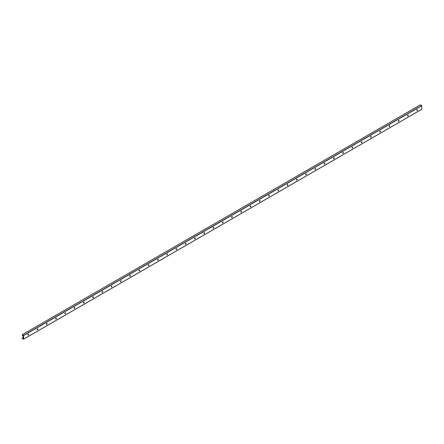 <?xml version="1.0" encoding="UTF-8"?>
<svg xmlns="http://www.w3.org/2000/svg" width="444" height="444" viewBox="0 0 444 444"><rect width="100%" height="100%" fill="white"/><g stroke="black" fill="none" stroke-linecap="round" stroke-linejoin="round"><path stroke-width="0.67" d="M28.394 334.204A0.522 0.3 -60 0 1 27.911 335.042M27.961 335.031A0.899 0.522 120 0 0 28.41 334.254M27.883 334.893A0.522 0.3 -60 0 1 28.516 334.227A0.522 0.3 -60 0 1 27.994 335.137A0.522 0.3 -60 0 1 27.883 334.893M37.651 328.86A0.522 0.3 -60 0 1 37.168 329.692M37.224 329.681A0.899 0.522 120 0 0 37.673 328.91M37.141 329.548A0.522 0.3 -60 0 1 37.773 328.882A0.522 0.3 -60 0 1 37.252 329.787A0.522 0.3 -60 0 1 37.141 329.548M46.914 323.51A0.522 0.3 -60 0 1 46.431 324.348M46.481 324.336A0.899 0.522 120 0 0 46.931 323.559M46.404 324.203A0.522 0.3 -60 0 1 47.036 323.532A0.522 0.3 -60 0 1 46.509 324.442A0.522 0.3 -60 0 1 46.404 324.203M56.172 318.165A0.522 0.3 -60 0 1 55.689 319.003M55.744 318.992A0.899 0.522 120 0 0 56.188 318.215M55.661 318.853A0.522 0.3 -60 0 1 56.294 318.187A0.522 0.3 -60 0 1 55.772 319.097A0.522 0.3 -60 0 1 55.661 318.853M65.435 312.82A0.522 0.3 -60 0 1 64.952 313.658M65.002 313.647A0.899 0.522 120 0 0 65.451 312.87M64.924 313.508A0.522 0.3 -60 0 1 65.557 312.842A0.522 0.3 -60 0 1 65.029 313.747A0.522 0.3 -60 0 1 64.924 313.508M74.692 307.47A0.522 0.3 -60 0 1 74.209 308.308M74.265 308.297A0.899 0.522 120 0 0 74.709 307.526M74.181 308.164A0.522 0.3 -60 0 1 74.814 307.498A0.522 0.3 -60 0 1 74.292 308.402A0.522 0.3 -60 0 1 74.181 308.164M83.955 302.125A0.522 0.3 -60 0 1 83.472 302.963M83.522 302.952A0.899 0.522 120 0 0 83.972 302.175M83.444 302.819A0.522 0.3 -60 0 1 84.077 302.148A0.522 0.3 -60 0 1 83.55 303.058A0.522 0.3 -60 0 1 83.444 302.819M93.212 296.781A0.522 0.3 -60 0 1 92.729 297.619M92.785 297.608A0.899 0.522 120 0 0 93.229 296.831M92.702 297.469A0.522 0.3 -60 0 1 93.334 296.803A0.522 0.3 -60 0 1 92.813 297.713A0.522 0.3 -60 0 1 92.702 297.469M102.475 291.436A0.522 0.3 -60 0 1 101.992 292.269M102.042 292.263A0.899 0.522 120 0 0 102.492 291.486M101.965 292.124A0.522 0.3 -60 0 1 102.597 291.458A0.522 0.3 -60 0 1 102.07 292.363A0.522 0.3 -60 0 1 101.965 292.124M111.733 286.086A0.522 0.3 -60 0 1 111.25 286.924M111.3 286.913A0.899 0.522 120 0 0 111.749 286.141M111.222 286.78A0.522 0.3 -60 0 1 111.855 286.114A0.522 0.3 -60 0 1 111.333 287.018A0.522 0.3 -60 0 1 111.222 286.78M120.996 280.741A0.522 0.3 -60 0 1 120.513 281.579M120.563 281.568A0.899 0.522 120 0 0 121.012 280.791M120.485 281.435A0.522 0.3 -60 0 1 121.112 280.763A0.522 0.3 -60 0 1 120.59 281.674A0.522 0.3 -60 0 1 120.485 281.435M130.253 275.397A0.522 0.3 -60 0 1 129.77 276.235M129.82 276.224A0.899 0.522 120 0 0 130.27 275.447M129.742 276.085A0.522 0.3 -60 0 1 130.375 275.419A0.522 0.3 -60 0 1 129.853 276.329A0.522 0.3 -60 0 1 129.742 276.085M139.51 270.052A0.522 0.3 -60 0 1 139.028 270.884M139.083 270.873A0.899 0.522 120 0 0 139.533 270.102M139 270.74A0.522 0.3 -60 0 1 139.632 270.074A0.522 0.3 -60 0 1 139.111 270.979A0.522 0.3 -60 0 1 139 270.74M148.773 264.702A0.522 0.3 -60 0 1 148.29 265.54M148.34 265.529A0.899 0.522 120 0 0 148.79 264.752M148.263 265.395A0.522 0.3 -60 0 1 148.895 264.724A0.522 0.3 -60 0 1 148.368 265.634A0.522 0.3 -60 0 1 148.263 265.395M158.031 259.357A0.522 0.3 -60 0 1 157.548 260.195M157.603 260.184A0.899 0.522 120 0 0 158.047 259.407M157.52 260.045A0.522 0.3 -60 0 1 158.153 259.379A0.522 0.3 -60 0 1 157.631 260.289A0.522 0.3 -60 0 1 157.52 260.045M167.294 254.012A0.522 0.3 -60 0 1 166.811 254.85M166.861 254.839A0.899 0.522 120 0 0 167.31 254.062M166.783 254.701A0.522 0.3 -60 0 1 167.416 254.035A0.522 0.3 -60 0 1 166.889 254.939A0.522 0.3 -60 0 1 166.783 254.701M176.551 248.662A0.522 0.3 -60 0 1 176.068 249.5M176.124 249.489A0.899 0.522 120 0 0 176.568 248.718M176.04 249.356A0.522 0.3 -60 0 1 176.673 248.69A0.522 0.3 -60 0 1 176.151 249.595A0.522 0.3 -60 0 1 176.04 249.356M185.814 243.318A0.522 0.3 -60 0 1 185.331 244.156M185.381 244.145A0.899 0.522 120 0 0 185.831 243.368M185.303 244.011A0.522 0.3 -60 0 1 185.936 243.34A0.522 0.3 -60 0 1 185.409 244.25A0.522 0.3 -60 0 1 185.303 244.011M195.071 237.973A0.522 0.3 -60 0 1 194.589 238.811M194.644 238.8A0.899 0.522 120 0 0 195.088 238.023M194.561 238.661A0.522 0.3 -60 0 1 195.194 237.995A0.522 0.3 -60 0 1 194.672 238.905A0.522 0.3 -60 0 1 194.561 238.661M204.334 232.628A0.522 0.3 -60 0 1 203.852 233.461M203.901 233.455A0.899 0.522 120 0 0 204.351 232.678M203.824 233.316A0.522 0.3 -60 0 1 204.456 232.65A0.522 0.3 -60 0 1 203.929 233.555A0.522 0.3 -60 0 1 203.824 233.316M213.592 227.278A0.522 0.3 -60 0 1 213.109 228.116M213.159 228.105A0.899 0.522 120 0 0 213.608 227.334M213.081 227.972A0.522 0.3 -60 0 1 213.714 227.306A0.522 0.3 -60 0 1 213.192 228.21A0.522 0.3 -60 0 1 213.081 227.972M222.855 221.933A0.522 0.3 -60 0 1 222.366 222.771M222.422 222.76A0.899 0.522 120 0 0 222.871 221.983M222.344 222.627A0.522 0.3 -60 0 1 222.971 221.956A0.522 0.3 -60 0 1 222.45 222.866A0.522 0.3 -60 0 1 222.344 222.627M232.112 216.589A0.522 0.3 -60 0 1 231.629 217.427M231.679 217.416A0.899 0.522 120 0 0 232.129 216.639M231.602 217.277A0.522 0.3 -60 0 1 232.234 216.611A0.522 0.3 -60 0 1 231.713 217.521A0.522 0.3 -60 0 1 231.602 217.277M241.37 211.244A0.522 0.3 -60 0 1 240.887 212.077M240.942 212.066A0.899 0.522 120 0 0 241.386 211.294M240.859 211.932A0.522 0.3 -60 0 1 241.492 211.266A0.522 0.3 -60 0 1 240.97 212.171A0.522 0.3 -60 0 1 240.859 211.932M250.632 205.894A0.522 0.3 -60 0 1 250.15 206.732M250.2 206.721A0.899 0.522 120 0 0 250.649 205.944M250.122 206.588A0.522 0.3 -60 0 1 250.755 205.916A0.522 0.3 -60 0 1 250.227 206.826A0.522 0.3 -60 0 1 250.122 206.588M259.89 200.549A0.522 0.3 -60 0 1 259.407 201.387M259.463 201.376A0.899 0.522 120 0 0 259.907 200.599M259.379 201.237A0.522 0.3 -60 0 1 260.012 200.571A0.522 0.3 -60 0 1 259.49 201.482A0.522 0.3 -60 0 1 259.379 201.237M269.153 195.205A0.522 0.3 -60 0 1 268.67 196.043M268.72 196.032A0.899 0.522 120 0 0 269.169 195.255M268.642 195.893A0.522 0.3 -60 0 1 269.275 195.227A0.522 0.3 -60 0 1 268.748 196.131A0.522 0.3 -60 0 1 268.642 195.893M278.41 189.86A0.522 0.3 -60 0 1 277.927 190.692M277.983 190.681A0.899 0.522 120 0 0 278.427 189.91M277.9 190.548A0.522 0.3 -60 0 1 278.532 189.882A0.522 0.3 -60 0 1 278.011 190.787A0.522 0.3 -60 0 1 277.9 190.548M287.673 184.51A0.522 0.3 -60 0 1 287.19 185.348M287.24 185.337A0.899 0.522 120 0 0 287.69 184.56M287.163 185.204A0.522 0.3 -60 0 1 287.795 184.532A0.522 0.3 -60 0 1 287.268 185.442A0.522 0.3 -60 0 1 287.163 185.204M296.931 179.165A0.522 0.3 -60 0 1 296.448 180.003M296.503 179.992A0.899 0.522 120 0 0 296.947 179.215M296.42 179.853A0.522 0.3 -60 0 1 297.053 179.187A0.522 0.3 -60 0 1 296.531 180.098A0.522 0.3 -60 0 1 296.42 179.853M306.194 173.82A0.522 0.3 -60 0 1 305.711 174.653M305.761 174.647A0.899 0.522 120 0 0 306.21 173.87M305.683 174.509A0.522 0.3 -60 0 1 306.316 173.843A0.522 0.3 -60 0 1 305.788 174.747A0.522 0.3 -60 0 1 305.683 174.509M315.451 168.47A0.522 0.3 -60 0 1 314.968 169.308M315.018 169.297A0.899 0.522 120 0 0 315.468 168.526M314.94 169.164A0.522 0.3 -60 0 1 315.573 168.498A0.522 0.3 -60 0 1 315.051 169.403A0.522 0.3 -60 0 1 314.94 169.164M324.714 163.126A0.522 0.3 -60 0 1 324.225 163.964M324.281 163.953A0.899 0.522 120 0 0 324.731 163.176M324.203 163.819A0.522 0.3 -60 0 1 324.83 163.148A0.522 0.3 -60 0 1 324.309 164.058A0.522 0.3 -60 0 1 324.203 163.819M333.971 157.781A0.522 0.3 -60 0 1 333.488 158.619M333.538 158.608A0.899 0.522 120 0 0 333.988 157.831M333.461 158.469A0.522 0.3 -60 0 1 334.093 157.803A0.522 0.3 -60 0 1 333.572 158.713A0.522 0.3 -60 0 1 333.461 158.469M343.229 152.436A0.522 0.3 -60 0 1 342.746 153.269M342.801 153.258A0.899 0.522 120 0 0 343.245 152.486M342.718 153.125A0.522 0.3 -60 0 1 343.351 152.459A0.522 0.3 -60 0 1 342.829 153.363A0.522 0.3 -60 0 1 342.718 153.125M352.492 147.086A0.522 0.3 -60 0 1 352.009 147.924M352.059 147.913A0.899 0.522 120 0 0 352.508 147.136M351.981 147.78A0.522 0.3 -60 0 1 352.614 147.108A0.522 0.3 -60 0 1 352.086 148.019A0.522 0.3 -60 0 1 351.981 147.78M361.749 141.741A0.522 0.3 -60 0 1 361.266 142.579M361.322 142.568A0.899 0.522 120 0 0 361.766 141.791M361.238 142.43A0.522 0.3 -60 0 1 361.871 141.764A0.522 0.3 -60 0 1 361.349 142.674A0.522 0.3 -60 0 1 361.238 142.43M371.012 136.397A0.522 0.3 -60 0 1 370.529 137.235M370.579 137.224A0.899 0.522 120 0 0 371.029 136.447M370.501 137.085A0.522 0.3 -60 0 1 371.134 136.419A0.522 0.3 -60 0 1 370.607 137.324A0.522 0.3 -60 0 1 370.501 137.085M380.269 131.052A0.522 0.3 -60 0 1 379.786 131.885M379.842 131.874A0.899 0.522 120 0 0 380.286 131.102M379.759 131.74A0.522 0.3 -60 0 1 380.391 131.074A0.522 0.3 -60 0 1 379.87 131.979A0.522 0.3 -60 0 1 379.759 131.74M389.532 125.702A0.522 0.3 -60 0 1 389.049 126.54M389.099 126.529A0.899 0.522 120 0 0 389.549 125.752M389.022 126.396A0.522 0.3 -60 0 1 389.654 125.724A0.522 0.3 -60 0 1 389.127 126.634A0.522 0.3 -60 0 1 389.022 126.396M398.79 120.357A0.522 0.3 -60 0 1 398.307 121.195M398.362 121.184A0.899 0.522 120 0 0 398.806 120.407M398.279 121.046A0.522 0.3 -60 0 1 398.912 120.38A0.522 0.3 -60 0 1 398.39 121.29A0.522 0.3 -60 0 1 398.279 121.046M408.053 115.013A0.522 0.3 -60 0 1 407.57 115.845M407.62 115.84A0.899 0.522 120 0 0 408.069 115.063M407.542 115.701A0.522 0.3 -60 0 1 408.175 115.035A0.522 0.3 -60 0 1 407.648 115.94A0.522 0.3 -60 0 1 407.542 115.701M417.31 109.662A0.522 0.3 -60 0 1 416.827 110.501M416.877 110.489A0.899 0.522 120 0 0 417.327 109.718M416.799 110.356A0.522 0.3 -60 0 1 417.432 109.69A0.522 0.3 -60 0 1 416.91 110.595A0.522 0.3 -60 0 1 416.799 110.356M23.188 338.062L23.166 335.98L22.2 335.109L22.289 334.709L23.626 335.581L23.599 339.183L22.289 338.45L22.2 337.951L22.783 338.389L23.166 338.056M421.8 109.241L23.626 339.122L421.772 109.296L421.8 105.7L420.374 104.878M417.293 109.846L416.855 110.101M408.03 115.196L407.592 115.446M398.773 120.54L398.335 120.796M389.51 125.885L389.072 126.14M380.253 131.235L379.814 131.485M370.995 136.58L370.557 136.83M361.732 141.925L361.294 142.18M352.475 147.269L352.036 147.525M343.212 152.619L342.774 152.869M333.955 157.964L333.516 158.214M324.692 163.309L324.253 163.564M315.434 168.653L314.996 168.909M306.171 174.004L305.733 174.253M296.914 179.348L296.475 179.604M287.651 184.693L287.218 184.948M278.394 190.038L277.955 190.293M269.136 195.388L268.698 195.638M259.873 200.732L259.435 200.988M250.616 206.077L250.177 206.332M241.353 211.427L240.914 211.677M232.095 216.772L231.657 217.022M222.833 222.117L222.394 222.372M213.575 227.461L213.137 227.717M204.312 232.811L203.874 233.061M195.055 238.156L194.616 238.411M185.792 243.501L185.359 243.756M176.534 248.845L176.096 249.101M167.277 254.196L166.839 254.445M158.014 259.54L157.576 259.796M148.757 264.885L148.318 265.14M139.494 270.235L139.055 270.485M130.236 275.58L129.798 275.829M120.973 280.924L120.535 281.18M111.716 286.269L111.278 286.524M102.453 291.619L102.015 291.869M93.196 296.964L92.757 297.219M83.933 302.309L83.5 302.564M74.675 307.653L74.237 307.908M65.418 313.003L64.979 313.253M56.155 318.348L55.716 318.603M46.898 323.693L46.459 323.948M37.635 329.043L37.196 329.293M28.377 334.388L27.939 334.637M23.166 337.396L22.272 337.912M417.266 109.923L416.827 110.179M408.003 115.268L407.57 115.523M398.745 120.618L398.307 120.868M389.488 125.963L389.049 126.213M380.225 131.307L379.786 131.563M370.968 136.652L370.529 136.907M361.705 142.002L361.266 142.252M352.447 147.347L352.009 147.602M343.184 152.692L342.746 152.947M333.927 158.042L333.488 158.292M324.664 163.386L324.231 163.636M315.406 168.731L314.968 168.986M306.149 174.076L305.711 174.331M296.886 179.426L296.448 179.676M287.629 184.771L287.19 185.02M278.366 190.115L277.927 190.371M269.108 195.46L268.67 195.715M259.845 200.81L259.407 201.06M250.588 206.155L250.15 206.41M241.325 211.499L240.887 211.755M232.068 216.85L231.629 217.099M222.805 222.194L222.372 222.444M213.547 227.539L213.109 227.794M204.29 232.884L203.852 233.139M195.027 238.234L194.589 238.484M185.77 243.578L185.331 243.828M176.507 248.923L176.068 249.178M167.249 254.268L166.811 254.523M157.986 259.618L157.548 259.868M148.729 264.963L148.29 265.218M139.466 270.307L139.028 270.562M130.209 275.657L129.77 275.907M120.946 281.002L120.513 281.252M111.688 286.347L111.25 286.602M102.431 291.691L101.992 291.947M93.168 297.042L92.729 297.291M83.91 302.386L83.472 302.636M74.648 307.731L74.209 307.986M65.39 313.076L64.952 313.331M56.127 318.426L55.689 318.675M46.87 323.77L46.431 324.026M37.607 329.115L37.168 329.37M28.349 334.465L27.911 334.715M23.166 337.457L22.311 337.951M23.166 337.862L22.516 338.239M23.166 338.167L22.783 338.389M420.462 104.823L22.289 334.709M421.711 105.55L23.538 335.431M421.8 105.7L23.626 335.581M421.772 109.296L23.599 339.183M417.305 109.807L416.872 110.057M408.047 115.151L407.614 115.401M398.784 120.502L398.351 120.751M389.527 125.846L389.094 126.096M380.264 131.191L379.836 131.441M371.006 136.541L370.574 136.785M361.743 141.886L361.316 142.136M352.486 147.23L352.053 147.48M343.223 152.575L342.796 152.825M333.966 157.925L333.533 158.169M324.703 163.27L324.275 163.52M315.445 168.615L315.012 168.864M306.188 173.959L305.755 174.209M296.925 179.309L296.492 179.559M287.668 184.654L287.235 184.904M278.405 189.999L277.977 190.248M269.147 195.349L268.714 195.593M259.884 200.694L259.457 200.943M250.627 206.038L250.194 206.288M241.364 211.383L240.937 211.633M232.107 216.733L231.674 216.977M222.844 222.078L222.416 222.327M213.586 227.422L213.153 227.672M204.329 232.767L203.896 233.017M195.066 238.117L194.633 238.367M185.808 243.462L185.376 243.712M176.546 248.807L176.118 249.056M167.288 254.157L166.855 254.401M158.025 259.501L157.598 259.751M148.768 264.846L148.335 265.096M139.505 270.191L139.077 270.44M130.247 275.541L129.815 275.785M120.984 280.886L120.557 281.135M111.727 286.23L111.294 286.48M102.47 291.575L102.037 291.825M93.207 296.925L92.779 297.175M83.949 302.27L83.516 302.519M74.686 307.614L74.259 307.864M65.429 312.964L64.996 313.209M56.166 318.309L55.739 318.559M46.909 323.654L46.476 323.904M37.646 328.998L37.218 329.248M28.388 334.349L27.955 334.593M23.166 337.362L22.222 337.906M420.401 104.817L22.228 334.704"/></g></svg>
